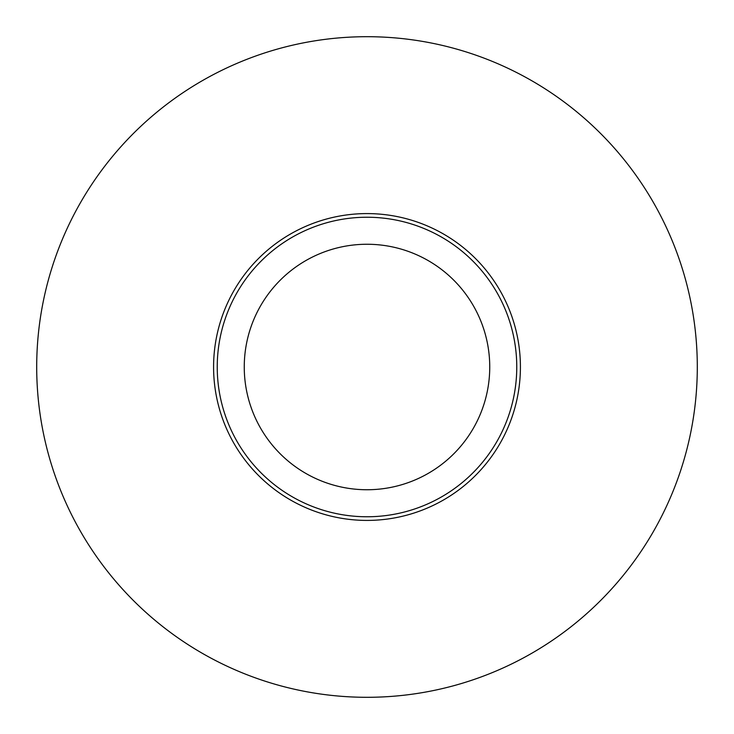 <?xml version="1.0" encoding="UTF-8"?>
<svg xmlns="http://www.w3.org/2000/svg" width="734" height="734" viewBox="0 0 734 734"><rect width="100%" height="100%" fill="white"/><g stroke="black" fill="none" stroke-linecap="round" stroke-linejoin="round"><path stroke-width="1.1" d="M217.236 367A149.764 149.764 0 0 1 367 217.236A149.764 149.764 0 0 1 516.764 367A149.764 149.764 0 0 1 367 516.764A149.764 149.764 0 0 1 217.236 367M244.257 367A122.743 122.743 0 0 1 367 244.257A122.743 122.743 0 0 1 489.743 367A122.743 122.743 0 0 1 367 489.743A122.743 122.743 0 0 1 244.257 367M697.3 367A330.3 330.3 0 0 0 367 36.7A330.3 330.3 0 0 0 36.7 367A330.3 330.3 0 0 0 367 697.3A330.3 330.3 0 0 0 697.3 367M213.585 367A153.415 153.415 0 0 1 367 213.585A153.415 153.415 0 0 1 520.415 367A153.415 153.415 0 0 1 367 520.415A153.415 153.415 0 0 1 213.585 367"/></g></svg>
